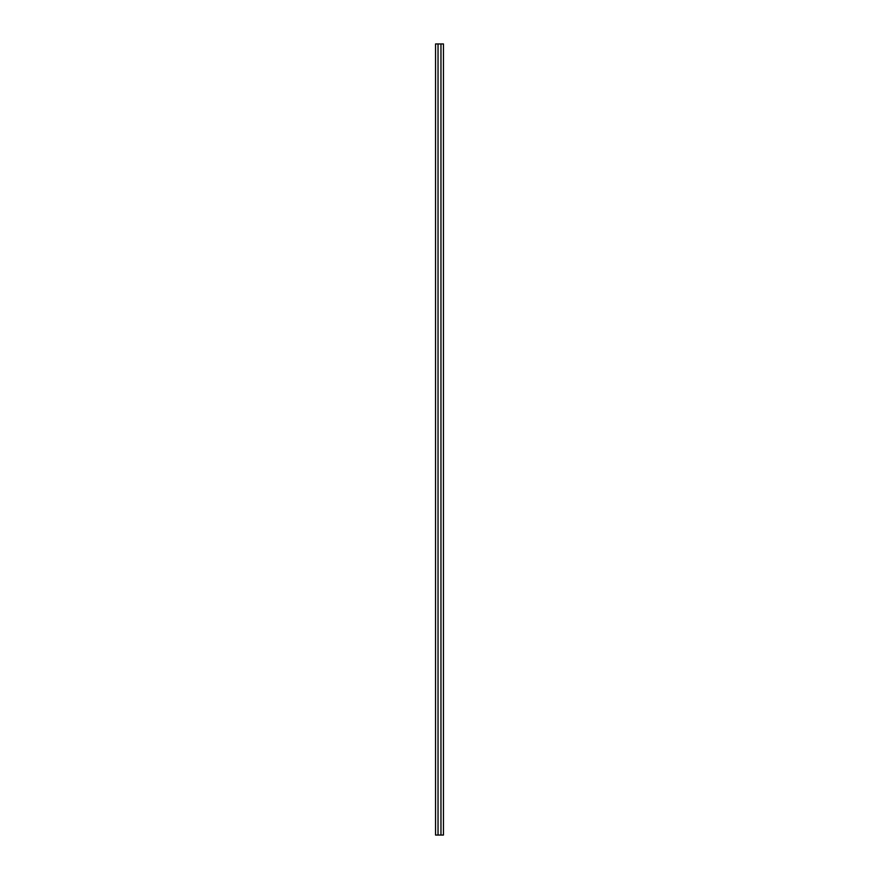<?xml version="1.0" encoding="UTF-8"?>
<svg xmlns="http://www.w3.org/2000/svg" width="879" height="879" viewBox="0 0 879 879"><rect width="100%" height="100%" fill="white"/><g stroke="black" fill="none" stroke-linecap="round" stroke-linejoin="round"><path stroke-width="1.32" d="M440.961 43.95L440.961 835.05L443.455 835.05L443.455 43.95L438.039 43.95L438.039 835.05L440.961 835.05M438.039 43.95L435.544 43.95L435.544 835.05L438.039 835.05"/></g></svg>
